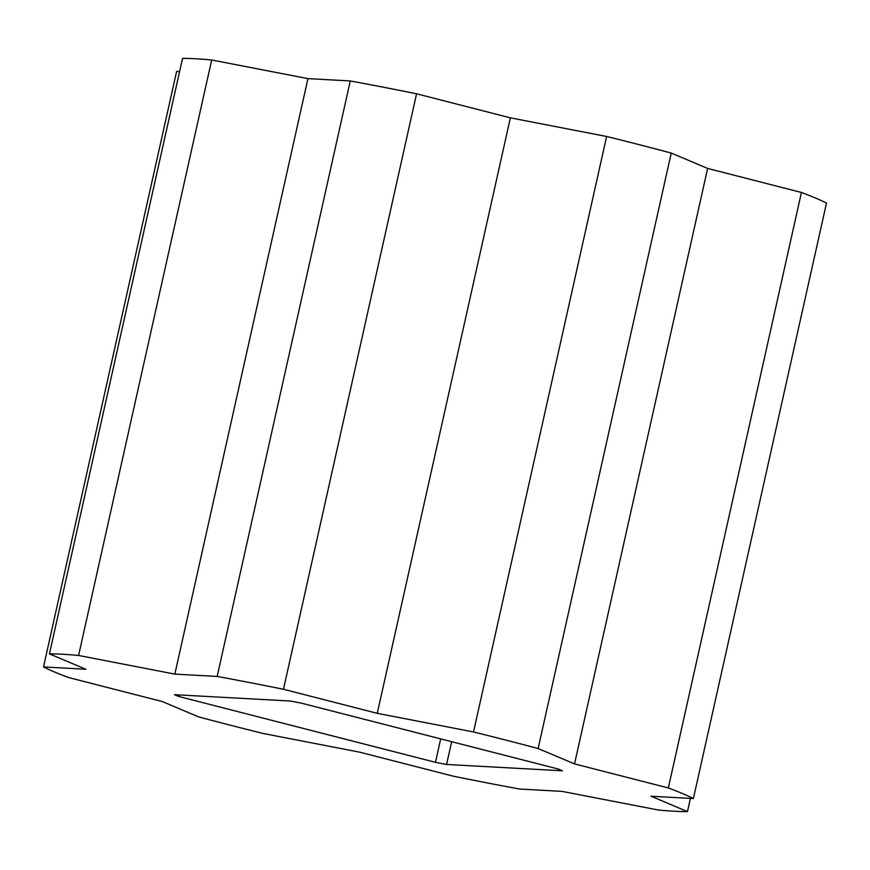 <?xml version="1.0" encoding="UTF-8"?>
<svg xmlns="http://www.w3.org/2000/svg" width="870" height="870" viewBox="0 0 870 870"><rect width="100%" height="100%" fill="white"/><g stroke="black" fill="none" stroke-linecap="round" stroke-linejoin="round"><path stroke-width="1.3" d="M178.644 696.457L435.457 762.316A210.29 15.149 -167.4 0 0 446.571 764.469L562.455 770.798A210.29 15.149 -167.4 0 0 558.257 769.026L301.433 703.167A210.29 15.149 -167.4 0 0 290.33 701.013L174.435 694.684A210.29 15.149 -167.4 0 0 178.644 696.457L178.981 694.923M43.5 666.931L85.825 669.247L49.427 653.87A344.118 24.795 12.6 0 1 78.583 655.469L174.837 674.109L217.163 676.425A344.118 24.795 12.6 0 1 283.468 689.268L377.265 713.324L473.519 731.964A344.118 24.795 12.6 0 1 538.128 748.537L574.526 763.904L668.323 787.959A344.118 24.795 12.6 0 1 693.39 798.551L651.064 796.235L687.463 811.612A344.118 24.795 12.6 0 1 658.307 810.014L562.053 791.374L519.727 789.057A344.118 24.795 12.6 0 1 453.422 776.214L359.625 752.158L263.382 733.519A344.118 24.795 12.6 0 1 198.762 716.945L162.364 701.568L68.567 677.523A344.118 24.795 12.6 0 1 43.5 666.931L176.61 71.449L179.579 71.612M693.39 798.551L826.5 203.069A344.118 24.795 -167.4 0 0 801.433 192.477L707.636 168.432L671.238 153.055A344.118 24.795 -167.4 0 0 606.618 136.481L510.375 117.841L416.578 93.786A344.118 24.795 -167.4 0 0 350.273 80.943L307.947 78.626L211.693 59.986A344.118 24.795 -167.4 0 0 182.537 58.388L49.427 653.87M687.463 811.612L690.421 798.388M668.323 787.959L801.433 192.477M574.526 763.904L707.636 168.432M538.128 748.537L671.238 153.055M473.519 731.964L606.618 136.481M377.265 713.324L510.375 117.841M283.468 689.268L416.578 93.786M217.163 676.425L350.273 80.943M174.837 674.109L307.947 78.626M78.583 655.469L211.693 59.986M435.457 762.316L440.698 738.88M446.571 764.469L451.66 741.697"/></g></svg>
